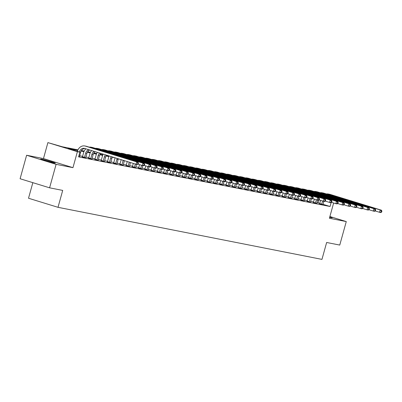 <?xml version="1.0" encoding="UTF-8"?>
<svg xmlns="http://www.w3.org/2000/svg" width="402" height="402" viewBox="0 0 402 402"><rect width="100%" height="100%" fill="white"/><g stroke="black" fill="none" stroke-linecap="round" stroke-linejoin="round"><path stroke-width="0.6" d="M329.67 217.331A7.613 0.352 15.5 0 0 331.127 217.648A7.613 0.352 15.5 0 0 332.243 217.768A7.613 0.352 15.5 0 0 329.811 216.819M41.758 159.187A7.613 0.352 15.5 0 0 40.642 159.066A7.613 0.352 15.5 0 0 45.903 160.875A7.613 0.352 15.5 0 0 54.195 163.016A7.613 0.352 15.5 0 0 55.31 163.137A7.613 0.352 15.5 0 0 50.049 161.323A7.613 0.352 15.5 0 0 41.758 159.187M32.838 182.664L28.522 198.241L58.009 207.316L321.957 259.39L326.645 242.481L339.755 245.069L346.273 221.577L329.891 216.537M58.009 207.316L62.702 190.407L49.592 187.819L20.1 178.744L26.612 155.252L56.104 164.333L72.958 167.659L77.39 151.69L47.898 142.609L62.35 146.78L77.958 149.861M72.958 167.659L43.471 158.579L26.612 155.252M43.471 158.579L47.898 142.609M49.592 187.819L56.104 164.333M77.707 150.428L67.933 148.499L79.887 152.182L78.581 156.875L330.047 206.487L322.982 204.311M319.776 203.327L316.882 202.568M313.585 201.92L310.64 201.337M307.339 200.688L304.399 200.106M301.098 199.452L298.153 198.874M294.857 198.221L291.912 197.643M288.611 196.99L285.666 196.412M282.37 195.759L279.425 195.181M276.129 194.528L273.184 193.945M269.883 193.297L266.938 192.714M263.642 192.066L260.697 191.483M257.396 190.834L254.456 190.252M251.155 189.603L248.21 189.02M244.913 188.372L241.969 187.789M238.667 187.136L235.728 186.558M232.426 185.905L229.482 185.327M226.185 184.674L223.241 184.096M219.939 183.443L217 182.865M213.698 182.212L210.754 181.629M207.457 180.98L204.512 180.397M201.211 179.749L198.266 179.166M194.97 178.518L192.025 177.935M188.729 177.287L185.784 176.704M182.483 176.056L179.538 175.473M176.242 174.82L173.297 174.242M169.996 173.589L167.056 173.011M163.755 172.357L160.81 171.78M157.514 171.126L154.569 170.548M151.268 169.895L148.328 169.312M145.027 168.664L142.082 168.081M138.785 167.433L135.841 166.85M132.539 166.202L129.6 165.619M126.298 164.971L123.354 164.388M120.057 163.74L117.113 163.157M113.811 162.503L110.867 161.926M107.57 161.272L104.626 160.694M101.329 160.041L98.384 159.463M95.083 158.81L92.138 158.232M88.842 157.579L85.897 157.001M82.601 156.348L79.656 155.765M78.691 156.478L79.48 156.549M82.36 156.986L85.726 157.78M88.601 158.217L91.968 159.011M94.847 159.448L98.209 160.242M101.088 160.679L104.455 161.473M107.329 161.911L110.696 162.704M113.575 163.142L116.937 163.936M119.816 164.373L123.183 165.167M126.057 165.604L129.424 166.398M132.303 166.835L135.665 167.629M138.544 168.066L141.911 168.865M144.79 169.302L148.152 170.096M151.031 170.533L154.398 171.327M157.272 171.765L160.639 172.558M163.519 172.996L166.88 173.79M169.76 174.227L173.126 175.021M176.001 175.458L179.367 176.252M182.247 176.689L185.608 177.483M188.488 177.92L191.854 178.714M194.729 179.151L198.096 179.945M200.975 180.382L204.337 181.181M207.216 181.619L210.583 182.413M213.457 182.85L216.824 183.644M219.703 184.081L223.065 184.875M225.944 185.312L229.311 186.106M232.19 186.543L235.552 187.337M238.431 187.774L241.798 188.568M244.672 189.005L248.039 189.799M250.918 190.236L254.28 191.03M257.159 191.468L260.526 192.262M263.4 192.699L266.767 193.498M269.647 193.93L273.008 194.729M275.888 195.166L279.254 195.96M282.129 196.397L285.495 197.191M288.375 197.628L291.736 198.422M294.616 198.859L297.982 199.653M300.857 200.09L304.224 200.884M307.103 201.322L310.465 202.116M313.344 202.553L316.711 203.347M319.585 203.784L322.952 204.578M333.645 202.995L329.414 218.256L346.273 221.577M330.047 206.487L331.142 202.523M79.887 152.182L77.39 151.69M81.4 150.539L84.199 151.092M87.641 151.77L90.445 152.323M93.887 153.001L96.686 153.554M100.128 154.232L102.927 154.785M106.369 155.468L109.173 156.021M115.103 157.805L112.289 157.252M108.922 156.584L106.043 156.016M102.681 155.353L99.802 154.785M96.435 154.122L93.555 153.554M90.194 152.891L87.314 152.323M83.953 151.66L81.073 151.092M318.088 202.809L318.886 199.935M79.475 156.634L80.656 152.162A4.879 4.166 101.2 0 1 84.988 148.534M79.375 152.021L79.405 151.916A4.879 4.166 101.2 0 1 84.335 148.353A4.879 4.166 101.2 0 1 84.696 148.444L136.062 164.257L136.715 161.911L85.345 146.097A7.321 6.246 -78.8 0 0 84.807 145.961A7.321 6.246 -78.8 0 0 77.415 151.303L77.385 151.408M138.167 164.046L137.313 164.503L136.062 164.257L138.167 164.046L138.429 163.106L137.931 163.006L137.67 163.946M137.931 163.006L136.715 161.911L137.961 162.157L86.596 146.343A7.321 6.246 -78.8 0 0 86.058 146.207L84.807 145.961M137.961 162.157L138.429 163.106M85.721 157.865L86.897 153.393A4.879 4.166 101.2 0 1 89.797 150.016M82.32 157.061L82.495 156.72L84.49 157.333L85.651 153.147A4.879 4.166 101.2 0 1 88.757 149.695M84.49 157.333L84.35 157.599M85.877 148.805A7.321 6.246 -78.8 0 0 83.656 152.534L82.495 156.72M144.413 165.277L144.67 164.338L144.172 164.237L143.911 165.177L144.413 165.277L143.554 165.735L142.308 165.488L142.956 163.142L91.591 147.328A7.321 6.246 -78.8 0 0 91.053 147.192A7.321 6.246 -78.8 0 0 89.219 147.147M137.966 164.152L142.308 165.488L143.911 165.177M144.172 164.237L142.956 163.142L144.207 163.388L92.837 147.574A7.321 6.246 -78.8 0 0 92.299 147.439L91.053 147.192M144.207 163.388L144.67 164.338M91.963 159.097L93.138 154.624A4.879 4.166 101.2 0 1 95.204 151.68M88.561 158.293L88.736 157.951L90.731 158.564L91.892 154.378A4.879 4.166 101.2 0 1 94.098 151.338M90.731 158.564L90.596 158.83M91.601 150.569A7.321 6.246 -78.8 0 0 89.897 153.765L88.736 157.951M150.655 166.508L150.916 165.569L150.413 165.468L150.157 166.408L150.655 166.508L149.795 166.971L148.549 166.719L149.202 164.373L97.832 148.559A7.321 6.246 -78.8 0 0 97.294 148.423A7.321 6.246 -78.8 0 0 95.46 148.378M144.207 165.388L148.549 166.719L150.157 166.408M150.413 165.468L149.202 164.373L150.448 164.619L99.078 148.805A7.321 6.246 -78.8 0 0 98.54 148.67L97.294 148.423M150.448 164.619L150.916 165.569M98.204 160.328L99.384 155.855A4.879 4.166 101.2 0 1 100.822 153.408M94.807 159.524L94.983 159.182L96.972 159.795L98.133 155.609A4.879 4.166 101.2 0 1 99.686 153.061M96.972 159.795L96.837 160.061M97.405 152.358A7.321 6.246 -78.8 0 0 96.143 154.996L94.983 159.182M156.896 167.74L157.157 166.8L156.659 166.704L156.398 167.644L156.896 167.74L156.041 168.202L154.79 167.956L155.443 165.604L104.073 149.79A7.321 6.246 -78.8 0 0 103.535 149.655A7.321 6.246 -78.8 0 0 101.701 149.614M150.454 166.619L154.79 167.956L156.398 167.644M156.659 166.704L155.443 165.604L156.69 165.85L105.324 150.036A7.321 6.246 -78.8 0 0 104.786 149.901L103.535 149.655M156.69 165.85L157.157 166.8M104.45 161.564L105.625 157.087A4.879 4.166 101.2 0 1 106.58 155.182M101.048 160.755L101.224 160.413L103.219 161.026L104.379 156.84A4.879 4.166 101.2 0 1 105.419 154.825M103.219 161.026L103.083 161.292M103.269 154.162A7.321 6.246 -78.8 0 0 102.384 156.227L101.224 160.413M163.142 168.971L163.403 168.031L162.9 167.935L162.639 168.875L163.142 168.971L162.282 169.433L161.036 169.187L161.684 166.835L110.319 151.021A7.321 6.246 -78.8 0 0 109.781 150.886A7.321 6.246 -78.8 0 0 107.947 150.845M156.695 167.85L161.036 169.187L162.639 168.875M162.9 167.935L161.684 166.835L162.936 167.081L111.565 151.268A7.321 6.246 -78.8 0 0 111.027 151.132L109.781 150.886M162.936 167.081L163.403 168.031M110.691 162.795L111.867 158.318A4.879 4.166 101.2 0 1 112.434 156.986M107.289 161.986L107.465 161.644L109.46 162.257L110.62 158.071A4.879 4.166 101.2 0 1 111.253 156.619M109.46 162.257L109.324 162.524M109.188 155.986A7.321 6.246 -78.8 0 0 108.625 157.458L107.465 161.644M169.383 170.202L169.644 169.262L169.147 169.167L168.885 170.106L169.383 170.202L168.528 170.664L167.277 170.418L167.93 168.066L116.56 152.252A7.321 6.246 -78.8 0 0 116.022 152.117A7.321 6.246 -78.8 0 0 114.188 152.077M162.936 169.081L167.277 170.418L168.885 170.106M169.147 169.167L167.93 168.066L169.177 168.312L117.806 152.499A7.321 6.246 -78.8 0 0 117.273 152.363L116.022 152.117M169.177 168.312L169.644 169.262M116.932 164.026L118.113 159.549A4.879 4.166 101.2 0 1 118.374 158.81M113.535 163.222L113.711 162.875L115.701 163.488L116.861 159.303A4.879 4.166 101.2 0 1 117.178 158.443M115.701 163.488L115.565 163.755M115.163 157.825A7.321 6.246 -78.8 0 0 114.871 158.689L113.711 162.875M175.624 171.433L175.885 170.493L175.388 170.398L175.126 171.337L175.624 171.433L174.769 171.895L173.518 171.649L174.172 169.297L122.801 153.484A7.321 6.246 -78.8 0 0 122.263 153.348A7.321 6.246 -78.8 0 0 120.429 153.308M169.182 170.312L173.518 171.649L175.126 171.337M175.388 170.398L174.172 169.297L175.418 169.543L124.052 153.73A7.321 6.246 -78.8 0 0 123.514 153.594L122.263 153.348M175.418 169.543L175.885 170.493M123.178 165.257L124.354 160.78A4.879 4.166 101.2 0 1 124.389 160.664M119.776 164.453L119.952 164.111L121.947 164.725L123.107 160.534A4.879 4.166 101.2 0 1 123.178 160.292M121.947 164.725L121.811 164.986M121.183 159.679A7.321 6.246 -78.8 0 0 121.113 159.921L119.952 164.111M181.87 172.669L182.131 171.729L181.629 171.629L181.367 172.569L181.87 172.669L181.011 173.126L179.764 172.88L180.413 170.533L129.047 154.715A7.321 6.246 -78.8 0 0 128.509 154.579A7.321 6.246 -78.8 0 0 126.675 154.539M175.423 171.543L179.764 172.88L181.367 172.569M181.629 171.629L180.413 170.533L181.664 170.78L130.293 154.961A7.321 6.246 -78.8 0 0 129.756 154.825L128.509 154.579M181.664 170.78L182.131 171.729M129.419 166.488L130.454 162.534M126.022 165.684L126.193 165.343L128.188 165.956L129.243 162.157M128.188 165.956L128.052 166.217M127.248 161.544L126.193 165.343M188.111 173.9L188.372 172.96L187.875 172.86L187.613 173.8L188.111 173.9L187.257 174.357L186.005 174.111L186.659 171.765L135.288 155.946A7.321 6.246 -78.8 0 0 134.75 155.815A7.321 6.246 -78.8 0 0 132.916 155.77M181.664 172.775L186.005 174.111L187.613 173.8M187.875 172.86L186.659 171.765L187.905 172.011L136.534 156.192A7.321 6.246 -78.8 0 0 136.002 156.061L134.75 155.815M187.905 172.011L188.372 172.96M135.66 167.719L136.534 164.353M132.263 166.915L132.439 166.574L134.429 167.187L135.308 164.026M134.429 167.187L134.293 167.448M133.313 163.413L132.439 166.574M194.352 175.131L194.613 174.192L194.116 174.091L193.854 175.031L194.352 175.131L193.498 175.589L192.246 175.342L192.9 172.996L141.529 157.182A7.321 6.246 -78.8 0 0 140.991 157.046A7.321 6.246 -78.8 0 0 139.157 157.001M187.91 174.006L192.246 175.342L193.854 175.031M194.116 174.091L192.9 172.996L194.151 173.242L142.78 157.428A7.321 6.246 -78.8 0 0 142.243 157.293L140.991 157.046M194.151 173.242L194.613 174.192M141.906 168.951L142.775 165.584M138.504 168.147L138.68 167.805L140.675 168.418L141.549 165.257M140.675 168.418L140.539 168.684M139.559 164.644L138.68 167.805M200.598 176.362L200.859 175.423L200.357 175.322L200.095 176.262L200.598 176.362L199.739 176.82L198.493 176.573L199.141 174.227L147.775 158.413A7.321 6.246 -78.8 0 0 147.238 158.277A7.321 6.246 -78.8 0 0 145.403 158.232M194.151 175.237L198.493 176.573L200.095 176.262M200.357 175.322L199.141 174.227L200.392 174.473L149.021 158.659A7.321 6.246 -78.8 0 0 148.484 158.524L147.238 158.277M200.392 174.473L200.859 175.423M148.147 170.182L149.021 166.815M144.75 169.378L144.926 169.036L146.916 169.649L147.79 166.488M146.916 169.649L146.78 169.915M145.8 165.875L144.926 169.036M206.839 177.594L207.1 176.654L206.603 176.553L206.342 177.493L206.839 177.594L205.985 178.051L204.734 177.805L205.387 175.458L154.016 159.644A7.321 6.246 -78.8 0 0 153.479 159.509A7.321 6.246 -78.8 0 0 151.644 159.463M200.392 176.468L204.734 177.805L206.342 177.493M206.603 176.553L205.387 175.458L206.633 175.704L155.267 159.89A7.321 6.246 -78.8 0 0 154.73 159.755L153.479 159.509M206.633 175.704L207.1 176.654M154.388 171.413L155.262 168.046M150.991 170.609L151.167 170.267L153.157 170.88L154.036 167.719M153.157 170.88L153.021 171.146M152.041 167.106L151.167 170.267M213.085 178.825L213.341 177.885L212.844 177.784L212.583 178.724L213.085 178.825L212.226 179.282L210.98 179.036L211.628 176.689L160.257 160.875A7.321 6.246 -78.8 0 0 159.725 160.74A7.321 6.246 -78.8 0 0 157.891 160.694M206.638 177.704L210.98 179.036L212.583 178.724M212.844 177.784L211.628 176.689L212.879 176.935L161.509 161.122A7.321 6.246 -78.8 0 0 160.971 160.986L159.725 160.74M212.879 176.935L213.341 177.885M160.634 172.644L161.503 169.277M157.232 171.84L157.408 171.498L159.403 172.111L160.277 168.951M159.403 172.111L159.267 172.378M158.287 168.337L157.408 171.498M219.326 180.056L219.587 179.116L219.085 179.021L218.829 179.96L219.326 180.056L218.467 180.518L217.221 180.272L217.874 177.92L166.503 162.106A7.321 6.246 -78.8 0 0 165.966 161.971A7.321 6.246 -78.8 0 0 164.132 161.931M212.879 178.935L217.221 180.272L218.829 179.96M219.085 179.021L217.874 177.92L219.12 178.166L167.75 162.353A7.321 6.246 -78.8 0 0 167.212 162.217L165.966 161.971M219.12 178.166L219.587 179.116M166.875 173.88L167.75 170.508M163.478 173.071L163.654 172.729L165.644 173.342L166.523 170.182M165.644 173.342L165.508 173.609M164.529 169.569L163.654 172.729M225.567 181.287L225.829 180.347L225.331 180.252L225.07 181.191L225.567 181.287L224.713 181.749L223.462 181.503L224.115 179.151L172.744 163.338A7.321 6.246 -78.8 0 0 172.207 163.202A7.321 6.246 -78.8 0 0 170.373 163.162M219.125 180.166L223.462 181.503L225.07 181.191M225.331 180.252L224.115 179.151L225.361 179.398L173.996 163.584A7.321 6.246 -78.8 0 0 173.458 163.448L172.207 163.202M225.361 179.398L225.829 180.347M173.121 175.111L173.991 171.739M169.719 174.302L169.895 173.96L171.89 174.574L172.765 171.418M171.89 174.574L171.749 174.84M170.77 170.8L169.895 173.96M231.813 182.518L232.07 181.578L231.572 181.483L231.311 182.423L231.813 182.518L230.954 182.98L229.708 182.734L230.356 180.382L178.99 164.569A7.321 6.246 -78.8 0 0 178.453 164.433A7.321 6.246 -78.8 0 0 176.619 164.393M225.366 181.397L229.708 182.734L231.311 182.423M231.572 181.483L230.356 180.382L231.607 180.629L180.237 164.815A7.321 6.246 -78.8 0 0 179.699 164.679L178.453 164.433M231.607 180.629L232.07 181.578M179.362 176.342L180.232 172.971M175.96 175.533L176.136 175.192L178.131 175.805L179.006 172.649M178.131 175.805L177.996 176.071M177.016 172.036L176.136 175.192M238.054 183.749L238.316 182.809L237.813 182.714L237.557 183.654L238.054 183.749L237.195 184.211L235.949 183.965L236.602 181.614L185.232 165.8A7.321 6.246 -78.8 0 0 184.694 165.664A7.321 6.246 -78.8 0 0 182.86 165.624M231.607 182.629L235.949 183.965L237.557 183.654M237.813 182.714L236.602 181.614L237.848 181.86L186.478 166.046A7.321 6.246 -78.8 0 0 185.94 165.91L184.694 165.664M237.848 181.86L238.316 182.809M185.603 177.573L186.478 174.207M182.207 176.769L182.382 176.423L184.372 177.041L185.252 173.88M184.372 177.041L184.237 177.302M183.257 173.267L182.382 176.423M244.295 184.985L244.557 184.046L244.059 183.945L243.798 184.885L244.295 184.985L243.441 185.443L242.19 185.196L242.843 182.85L191.473 167.031A7.321 6.246 -78.8 0 0 190.935 166.895A7.321 6.246 -78.8 0 0 189.101 166.855M237.853 183.86L242.19 185.196L243.798 184.885M244.059 183.945L242.843 182.85L244.089 183.096L192.724 167.277A7.321 6.246 -78.8 0 0 192.186 167.142L190.935 166.895M244.089 183.096L244.557 184.046M191.849 178.805L192.719 175.438M188.448 178.001L188.623 177.659L190.618 178.272L191.493 175.111M190.618 178.272L190.483 178.533M189.498 174.498L188.623 177.659M250.541 186.216L250.803 185.277L250.3 185.176L250.039 186.116L250.541 186.216L249.682 186.674L248.436 186.427L249.084 184.081L197.719 168.262A7.321 6.246 -78.8 0 0 197.181 168.131A7.321 6.246 -78.8 0 0 195.347 168.086M244.094 185.091L248.436 186.427L250.039 186.116M250.3 185.176L249.084 184.081L250.335 184.327L198.965 168.508A7.321 6.246 -78.8 0 0 198.427 168.378L197.181 168.131M250.335 184.327L250.803 185.277M198.091 180.036L198.96 176.669M194.689 179.232L194.864 178.89L196.859 179.503L197.734 176.342M196.859 179.503L196.724 179.764M195.744 175.729L194.864 178.89M256.783 187.448L257.044 186.508L256.541 186.407L256.285 187.347L256.783 187.448L255.923 187.905L254.677 187.659L255.33 185.312L203.96 169.498A7.321 6.246 -78.8 0 0 203.422 169.363A7.321 6.246 -78.8 0 0 201.588 169.317M250.335 186.322L254.677 187.659L256.285 187.347M256.541 186.407L255.33 185.312L256.577 185.558L205.206 169.744A7.321 6.246 -78.8 0 0 204.668 169.609L203.422 169.363M256.577 185.558L257.044 186.508M204.332 181.267L205.206 177.9M200.935 180.463L201.111 180.121L203.1 180.734L203.98 177.573M203.1 180.734L202.965 180.995M201.985 176.96L201.111 180.121M263.024 188.679L263.285 187.739L262.787 187.639L262.526 188.578L263.024 188.679L262.169 189.136L260.918 188.89L261.571 186.543L210.201 170.729A7.321 6.246 -78.8 0 0 209.663 170.594A7.321 6.246 -78.8 0 0 207.829 170.548M256.582 187.553L260.918 188.89L262.526 188.578M262.787 187.639L261.571 186.543L262.818 186.789L211.452 170.976A7.321 6.246 -78.8 0 0 210.914 170.84L209.663 170.594M262.818 186.789L263.285 187.739M210.578 182.498L211.447 179.131M207.176 181.694L207.352 181.352L209.347 181.965L210.221 178.805M209.347 181.965L209.211 182.232M208.231 178.192L207.352 181.352M269.27 189.91L269.531 188.97L269.028 188.87L268.767 189.809L269.27 189.91L268.41 190.367L267.164 190.121L267.812 187.774L216.447 171.961A7.321 6.246 -78.8 0 0 215.909 171.825A7.321 6.246 -78.8 0 0 214.075 171.78M262.823 188.784L267.164 190.121L268.767 189.809M269.028 188.87L267.812 187.774L269.064 188.02L217.693 172.207A7.321 6.246 -78.8 0 0 217.155 172.071L215.909 171.825M269.064 188.02L269.531 188.97M216.819 183.729L217.688 180.362M213.417 182.925L213.593 182.583L215.588 183.196L216.462 180.036M215.588 183.196L215.452 183.463M214.472 179.423L213.593 182.583M275.511 191.141L275.772 190.201L275.275 190.101L275.013 191.04L275.511 191.141L274.656 191.598L273.405 191.352L274.058 189.005L222.688 173.192A7.321 6.246 -78.8 0 0 222.15 173.056A7.321 6.246 -78.8 0 0 220.316 173.011M269.064 190.02L273.405 191.352L275.013 191.04M275.275 190.101L274.058 189.005L275.305 189.252L223.934 173.438A7.321 6.246 -78.8 0 0 223.401 173.302L222.15 173.056M275.305 189.252L275.772 190.201M223.06 184.96L223.934 181.593M219.663 184.156L219.839 183.814L221.829 184.428L222.708 181.267M221.829 184.428L221.693 184.694M220.713 180.654L219.839 183.814M281.752 192.372L282.013 191.432L281.516 191.337L281.254 192.272L281.752 192.372L280.897 192.834L279.646 192.588L280.3 190.236L228.929 174.423A7.321 6.246 -78.8 0 0 228.391 174.287A7.321 6.246 -78.8 0 0 226.557 174.247M275.31 191.251L279.646 192.588L281.254 192.272M281.516 191.337L280.3 190.236L281.551 190.483L230.18 174.669A7.321 6.246 -78.8 0 0 229.642 174.533L228.391 174.287M281.551 190.483L282.013 191.432M229.306 186.196L230.175 182.825M225.904 185.387L226.08 185.046L228.075 185.659L228.949 182.498M228.075 185.659L227.939 185.925M226.959 181.885L226.08 185.046M287.998 193.603L288.259 192.664L287.757 192.568L287.495 193.508L287.998 193.603L287.139 194.065L285.892 193.819L286.541 191.468L235.175 175.654A7.321 6.246 -78.8 0 0 234.637 175.518A7.321 6.246 -78.8 0 0 232.803 175.478M281.551 192.483L285.892 193.819L287.495 193.508M287.757 192.568L286.541 191.468L287.792 191.714L236.421 175.9A7.321 6.246 -78.8 0 0 235.884 175.764L234.637 175.518M287.792 191.714L288.259 192.664M235.547 187.427L236.421 184.056M232.15 186.618L232.326 186.277L234.316 186.89L235.19 183.734M234.316 186.89L234.18 187.156M233.2 183.116L232.326 186.277M294.239 194.834L294.5 193.895L294.003 193.799L293.741 194.739L294.239 194.834L293.385 195.297L292.133 195.05L292.787 192.699L241.416 176.885A7.321 6.246 -78.8 0 0 240.878 176.749A7.321 6.246 -78.8 0 0 239.044 176.709M287.792 193.714L292.133 195.05L293.741 194.739M294.003 193.799L292.787 192.699L294.033 192.945L242.667 177.131A7.321 6.246 -78.8 0 0 242.13 176.996L240.878 176.749M294.033 192.945L294.5 193.895M241.788 188.659L242.662 185.287M238.391 187.85L238.567 187.508L240.557 188.121L241.436 184.965M240.557 188.121L240.421 188.387M239.441 184.352L238.567 187.508M300.485 196.065L300.741 195.126L300.244 195.03L299.982 195.97L300.485 196.065L299.626 196.528L298.379 196.282L299.028 193.93L247.657 178.116A7.321 6.246 -78.8 0 0 247.124 177.98A7.321 6.246 -78.8 0 0 245.29 177.94M294.038 194.945L298.379 196.282L299.982 195.97M300.244 195.03L299.028 193.93L300.279 194.176L248.908 178.362A7.321 6.246 -78.8 0 0 248.371 178.227L247.124 177.98M300.279 194.176L300.741 195.126M248.034 189.89L248.903 186.523M244.632 189.086L244.808 188.739L246.803 189.357L247.677 186.196M246.803 189.357L246.667 189.618M245.687 185.583L244.808 188.739M306.726 197.297L306.987 196.362L306.485 196.261L306.223 197.201L306.726 197.297L305.867 197.759L304.621 197.513L305.269 195.166L253.903 179.347A7.321 6.246 -78.8 0 0 253.366 179.212A7.321 6.246 -78.8 0 0 251.531 179.171M300.279 196.176L304.621 197.513L306.223 197.201M306.485 196.261L305.269 195.166L306.52 195.412L255.149 179.593A7.321 6.246 -78.8 0 0 254.612 179.458L253.366 179.212M306.52 195.412L306.987 196.362M254.275 191.121L255.149 187.754M250.878 190.317L251.054 189.975L253.044 190.588L253.923 187.427M253.044 190.588L252.908 190.849M251.928 186.814L251.054 189.975M312.967 198.533L313.228 197.593L312.731 197.493L312.47 198.432L312.967 198.533L312.113 198.99L310.862 198.744L311.515 196.397L260.144 180.578A7.321 6.246 -78.8 0 0 259.607 180.443A7.321 6.246 -78.8 0 0 257.772 180.403M306.525 197.407L310.862 198.744L312.47 198.432M312.731 197.493L311.515 196.397L312.761 196.643L261.395 180.825A7.321 6.246 -78.8 0 0 260.858 180.694L259.607 180.443M312.761 196.643L313.228 197.593M260.521 192.352L261.39 188.985M257.119 191.548L257.295 191.206L259.29 191.819L260.164 188.659M259.29 191.819L259.149 192.081M258.169 188.046L257.295 191.206M319.213 199.764L319.469 198.824L318.972 198.724L318.711 199.663L319.213 199.764L318.354 200.221L317.108 199.975L317.756 197.628L266.39 181.815A7.321 6.246 -78.8 0 0 265.853 181.679A7.321 6.246 -78.8 0 0 264.019 181.634M312.766 198.638L317.108 199.975L318.711 199.663M318.972 198.724L317.756 197.628L319.007 197.874L267.637 182.061A7.321 6.246 -78.8 0 0 267.099 181.925L265.853 181.679M319.007 197.874L319.469 198.824M266.762 193.583L267.631 190.216M263.36 192.779L263.536 192.437L265.531 193.05L266.405 189.89M265.531 193.05L265.395 193.312M264.416 189.277L263.536 192.437M325.454 200.995L325.715 200.055L325.213 199.955L324.957 200.894L325.454 200.995L324.595 201.452L323.349 201.206L324.002 198.859L272.631 183.046A7.321 6.246 -78.8 0 0 272.094 182.91A7.321 6.246 -78.8 0 0 270.26 182.865M319.007 199.869L323.349 201.206L324.957 200.894M325.213 199.955L324.002 198.859L325.248 199.106L273.878 183.292A7.321 6.246 -78.8 0 0 273.34 183.156L272.094 182.91M325.248 199.106L325.715 200.055M273.003 194.814L273.878 191.447M269.606 194.01L269.782 193.669L271.772 194.282L272.651 191.121M271.772 194.282L271.636 194.548M270.657 190.508L269.782 193.669M331.695 202.226L331.957 201.286L331.459 201.186L331.198 202.126L331.695 202.226L330.841 202.683L329.59 202.437L330.243 200.09L278.872 184.277A7.321 6.246 -78.8 0 0 278.335 184.141A7.321 6.246 -78.8 0 0 276.501 184.096M325.253 201.1L329.59 202.437L331.198 202.126M331.459 201.186L330.243 200.09L331.489 200.337L280.124 184.523A7.321 6.246 -78.8 0 0 279.586 184.387L278.335 184.141M331.489 200.337L331.957 201.286M279.249 196.045L280.119 192.679M275.847 195.241L276.023 194.9L278.018 195.513L278.893 192.352M278.018 195.513L277.882 195.779M276.898 191.739L276.023 194.9M337.941 203.457L338.203 202.518L337.7 202.417L337.439 203.357L337.941 203.457L337.082 203.914L335.836 203.668L336.484 201.322L285.118 185.508A7.321 6.246 -78.8 0 0 284.581 185.372A7.321 6.246 -78.8 0 0 282.747 185.327M331.494 202.337L335.836 203.668L337.439 203.357M337.7 202.417L336.484 201.322L337.735 201.568L286.365 185.754A7.321 6.246 -78.8 0 0 285.827 185.618L284.581 185.372M337.735 201.568L338.203 202.518M285.49 197.276L286.36 193.91M282.088 196.472L282.264 196.131L284.259 196.744L285.134 193.583M284.259 196.744L284.124 197.01M283.144 192.97L282.264 196.131M344.182 204.688L344.444 203.749L343.941 203.653L343.685 204.588L344.182 204.688L343.323 205.151L342.077 204.904L342.73 202.553L291.36 186.739A7.321 6.246 -78.8 0 0 290.822 186.603A7.321 6.246 -78.8 0 0 288.988 186.563M337.735 203.568L342.077 204.904L343.685 204.588M343.941 203.653L342.73 202.553L343.976 202.799L292.606 186.985A7.321 6.246 -78.8 0 0 292.068 186.85L290.822 186.603M343.976 202.799L344.444 203.749M291.731 198.513L292.606 195.141M288.334 197.704L288.51 197.362L290.5 197.975L291.38 194.814M290.5 197.975L290.365 198.241M289.385 194.201L288.51 197.362M350.423 205.919L350.685 204.98L350.187 204.884L349.926 205.824L350.423 205.919L349.569 206.382L348.318 206.136L348.971 203.784L297.601 187.97A7.321 6.246 -78.8 0 0 297.063 187.834A7.321 6.246 -78.8 0 0 295.229 187.794M343.981 204.799L348.318 206.136L349.926 205.824M350.187 204.884L348.971 203.784L350.217 204.03L298.852 188.216A7.321 6.246 -78.8 0 0 298.314 188.081L297.063 187.834M350.217 204.03L350.685 204.98M297.977 199.744L298.847 196.372M294.576 198.935L294.751 198.593L296.746 199.206L297.621 196.05M296.746 199.206L296.611 199.472M295.626 195.432L294.751 198.593M356.669 207.151L356.931 206.211L356.428 206.115L356.167 207.055L356.669 207.151L355.81 207.613L354.564 207.367L355.212 205.015L303.847 189.201A7.321 6.246 -78.8 0 0 303.309 189.066A7.321 6.246 -78.8 0 0 301.475 189.025M350.222 206.03L354.564 207.367L356.167 207.055M356.428 206.115L355.212 205.015L356.463 205.261L305.093 189.448A7.321 6.246 -78.8 0 0 304.555 189.312L303.309 189.066M356.463 205.261L356.931 206.211M304.219 200.975L305.088 197.603M300.817 200.166L300.992 199.824L302.987 200.437L303.862 197.281M302.987 200.437L302.852 200.704M301.872 196.668L300.992 199.824M362.911 208.382L363.172 207.442L362.674 207.347L362.413 208.286L362.911 208.382L362.056 208.844L360.805 208.598L361.458 206.246L310.088 190.432A7.321 6.246 -78.8 0 0 309.55 190.297A7.321 6.246 -78.8 0 0 307.716 190.257M356.463 207.261L360.805 208.598L362.413 208.286M362.674 207.347L361.458 206.246L362.704 206.492L311.334 190.679A7.321 6.246 -78.8 0 0 310.801 190.543L309.55 190.297M362.704 206.492L363.172 207.442M310.46 202.206L311.334 198.834M307.063 201.402L307.239 201.055L309.228 201.673L310.108 198.513M309.228 201.673L309.093 201.935M308.113 197.9L307.239 201.055M369.152 209.613L369.413 208.678L368.915 208.578L368.654 209.517L369.152 209.613L368.297 210.075L367.046 209.829L367.699 207.477L316.329 191.664A7.321 6.246 -78.8 0 0 315.791 191.528A7.321 6.246 -78.8 0 0 313.957 191.488M362.71 208.492L367.046 209.829L368.654 209.517M368.915 208.578L367.699 207.477L368.951 207.728L317.58 191.91A7.321 6.246 -78.8 0 0 317.042 191.774L315.791 191.528M368.951 207.728L369.413 208.678M316.706 203.437L317.575 200.07M313.304 202.633L313.48 202.291L315.475 202.904L316.349 199.744M315.475 202.904L315.339 203.166M314.359 199.131L313.48 202.291M375.398 210.849L375.659 209.909L375.156 209.809L374.895 210.748L375.398 210.849L374.538 211.306L373.292 211.06L373.94 208.713L322.575 192.895A7.321 6.246 -78.8 0 0 322.037 192.759A7.321 6.246 -78.8 0 0 320.203 192.719M368.951 209.723L373.292 211.06L374.895 210.748M375.156 209.809L373.94 208.713L375.192 208.96L323.821 193.141A7.321 6.246 -78.8 0 0 323.283 193.005L322.037 192.759M375.192 208.96L375.659 209.909M322.947 204.668L323.821 201.301M319.55 203.864L319.726 203.523L321.716 204.136L322.59 200.975M321.716 204.136L321.58 204.397M320.6 200.362L319.726 203.523M381.639 212.08L381.9 211.14L381.403 211.04L381.141 211.98L381.639 212.08L380.784 212.537L379.533 212.291L380.186 209.944L328.816 194.131A7.321 6.246 -78.8 0 0 328.278 193.995A7.321 6.246 -78.8 0 0 326.444 193.95M375.192 210.955L379.533 212.291L381.141 211.98M381.403 211.04L380.186 209.944L381.433 210.191L330.067 194.377A7.321 6.246 -78.8 0 0 329.529 194.241L328.278 193.995M381.433 210.191L381.9 211.14M79.405 151.916L80.656 152.162M85.345 146.097L86.596 146.343M85.651 153.147L86.897 153.393M91.591 147.328L92.837 147.574M91.892 154.378L93.138 154.624M97.832 148.559L99.078 148.805M98.133 155.609L99.384 155.855M104.073 149.79L105.324 150.036M104.379 156.84L105.625 157.087M110.319 151.021L111.565 151.268M110.62 158.071L111.867 158.318M116.56 152.252L117.806 152.499M116.861 159.303L118.113 159.549M122.801 153.484L124.052 153.73M123.107 160.534L124.354 160.78M129.047 154.715L130.293 154.961M135.288 155.946L136.534 156.192M141.529 157.182L142.78 157.428M147.775 158.413L149.021 158.659M154.016 159.644L155.267 159.89M160.257 160.875L161.509 161.122M166.503 162.106L167.75 162.353M172.744 163.338L173.996 163.584M178.99 164.569L180.237 164.815M185.232 165.8L186.478 166.046M191.473 167.031L192.724 167.277M197.719 168.262L198.965 168.508M203.96 169.498L205.206 169.744M210.201 170.729L211.452 170.976M216.447 171.961L217.693 172.207M222.688 173.192L223.934 173.438M228.929 174.423L230.18 174.669M235.175 175.654L236.421 175.9M241.416 176.885L242.667 177.131M247.657 178.116L248.908 178.362M253.903 179.347L255.149 179.593M260.144 180.578L261.395 180.825M266.39 181.815L267.637 182.061M272.631 183.046L273.878 183.292M278.872 184.277L280.124 184.523M285.118 185.508L286.365 185.754M291.36 186.739L292.606 186.985M297.601 187.97L298.852 188.216M303.847 189.201L305.093 189.448M310.088 190.432L311.334 190.679M316.329 191.664L317.58 191.91M322.575 192.895L323.821 193.141M328.816 194.131L330.067 194.377"/></g></svg>

